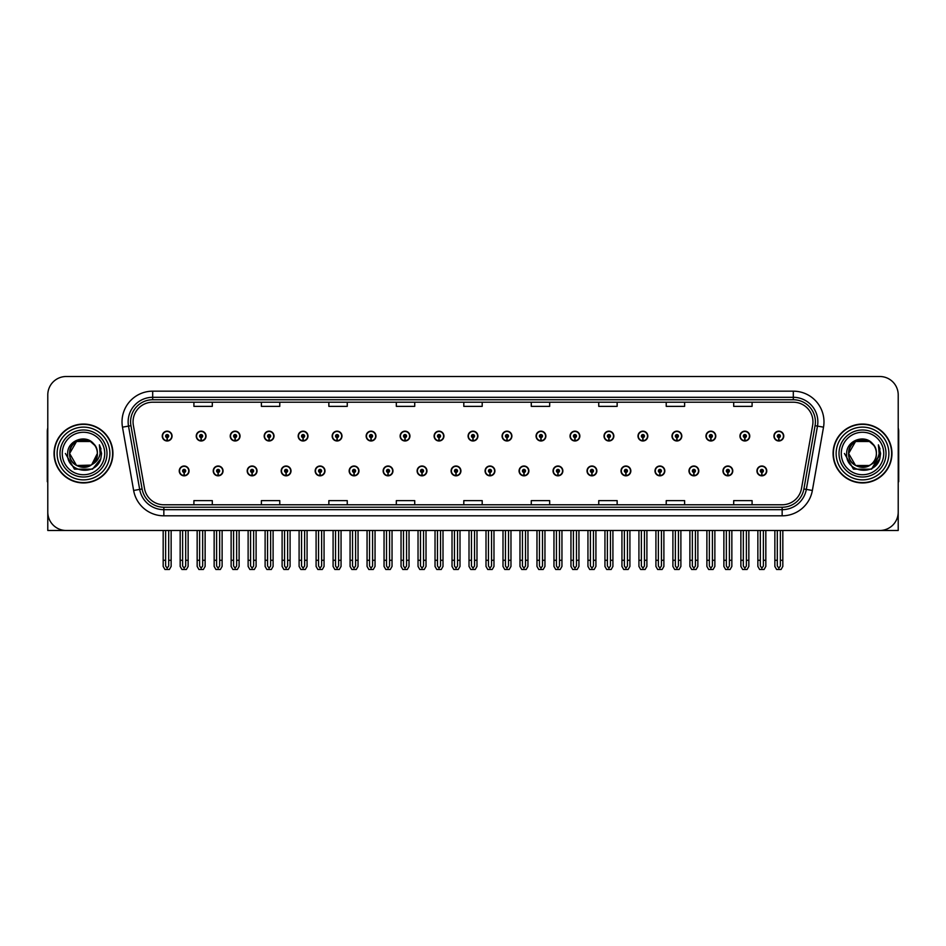 <?xml version="1.0" encoding="UTF-8"?>
<svg xmlns="http://www.w3.org/2000/svg" width="946" height="946" viewBox="0 0 946 946"><rect width="100%" height="100%" fill="white"/><g stroke="black" fill="none" stroke-linecap="round" stroke-linejoin="round"><path stroke-width="1.42" d="M862.504 530.481L898.215 530.481L898.215 394.92A18.4 18.4 0 0 0 879.804 376.508L66.196 376.508A18.4 18.4 0 0 0 47.785 394.92L47.785 530.481L83.496 530.481M485.085 470.919A4.907 4.907 0 0 0 489.993 475.826A4.907 4.907 0 0 0 494.9 470.919A4.907 4.907 0 0 0 489.993 466.011A4.907 4.907 0 0 0 485.085 470.919M519.07 470.919A4.907 4.907 0 0 0 523.978 475.826A4.907 4.907 0 0 0 528.885 470.919A4.907 4.907 0 0 0 523.978 466.011A4.907 4.907 0 0 0 519.07 470.919M553.043 470.919A4.907 4.907 0 0 0 557.951 475.826A4.907 4.907 0 0 0 562.858 470.919A4.907 4.907 0 0 0 557.951 466.011A4.907 4.907 0 0 0 553.043 470.919M654.999 470.919A4.907 4.907 0 0 0 659.906 475.826A4.907 4.907 0 0 0 664.813 470.919A4.907 4.907 0 0 0 659.906 466.011A4.907 4.907 0 0 0 654.999 470.919M722.957 470.919A4.907 4.907 0 0 0 727.864 475.826A4.907 4.907 0 0 0 732.772 470.919A4.907 4.907 0 0 0 727.864 466.011A4.907 4.907 0 0 0 722.957 470.919M688.984 470.919A4.907 4.907 0 0 0 693.891 475.826A4.907 4.907 0 0 0 698.798 470.919A4.907 4.907 0 0 0 693.891 466.011A4.907 4.907 0 0 0 688.984 470.919M587.028 470.919A4.907 4.907 0 0 0 591.936 475.826A4.907 4.907 0 0 0 596.843 470.919A4.907 4.907 0 0 0 591.936 466.011A4.907 4.907 0 0 0 587.028 470.919M451.1 470.919A4.907 4.907 0 0 0 456.007 475.826A4.907 4.907 0 0 0 460.915 470.919A4.907 4.907 0 0 0 456.007 466.011A4.907 4.907 0 0 0 451.1 470.919M417.115 470.919A4.907 4.907 0 0 0 422.022 475.826A4.907 4.907 0 0 0 426.93 470.919A4.907 4.907 0 0 0 422.022 466.011A4.907 4.907 0 0 0 417.115 470.919M383.142 470.919A4.907 4.907 0 0 0 388.049 475.826A4.907 4.907 0 0 0 392.957 470.919A4.907 4.907 0 0 0 388.049 466.011A4.907 4.907 0 0 0 383.142 470.919M349.157 470.919A4.907 4.907 0 0 0 354.064 475.826A4.907 4.907 0 0 0 358.972 470.919A4.907 4.907 0 0 0 354.064 466.011A4.907 4.907 0 0 0 349.157 470.919M315.172 470.919A4.907 4.907 0 0 0 320.079 475.826A4.907 4.907 0 0 0 324.986 470.919A4.907 4.907 0 0 0 320.079 466.011A4.907 4.907 0 0 0 315.172 470.919M281.187 470.919A4.907 4.907 0 0 0 286.094 475.826A4.907 4.907 0 0 0 291.001 470.919A4.907 4.907 0 0 0 286.094 466.011A4.907 4.907 0 0 0 281.187 470.919M247.202 470.919A4.907 4.907 0 0 0 252.109 475.826A4.907 4.907 0 0 0 257.016 470.919A4.907 4.907 0 0 0 252.109 466.011A4.907 4.907 0 0 0 247.202 470.919M213.228 470.919A4.907 4.907 0 0 0 218.136 475.826A4.907 4.907 0 0 0 223.043 470.919A4.907 4.907 0 0 0 218.136 466.011A4.907 4.907 0 0 0 213.228 470.919M179.243 470.919A4.907 4.907 0 0 0 184.151 475.826A4.907 4.907 0 0 0 189.058 470.919A4.907 4.907 0 0 0 184.151 466.011A4.907 4.907 0 0 0 179.243 470.919M621.014 470.919A4.907 4.907 0 0 0 625.921 475.826A4.907 4.907 0 0 0 630.828 470.919A4.907 4.907 0 0 0 625.921 466.011A4.907 4.907 0 0 0 621.014 470.919M468.093 436.071A4.907 4.907 0 0 0 473 440.978A4.907 4.907 0 0 0 477.907 436.071A4.907 4.907 0 0 0 473 431.163A4.907 4.907 0 0 0 468.093 436.071M502.078 436.071A4.907 4.907 0 0 0 506.985 440.978A4.907 4.907 0 0 0 511.892 436.071A4.907 4.907 0 0 0 506.985 431.163A4.907 4.907 0 0 0 502.078 436.071M536.063 436.071A4.907 4.907 0 0 0 540.97 440.978A4.907 4.907 0 0 0 545.877 436.071A4.907 4.907 0 0 0 540.97 431.163A4.907 4.907 0 0 0 536.063 436.071M638.006 436.071A4.907 4.907 0 0 0 642.913 440.978A4.907 4.907 0 0 0 647.821 436.071A4.907 4.907 0 0 0 642.913 431.163A4.907 4.907 0 0 0 638.006 436.071M671.991 436.071A4.907 4.907 0 0 0 676.898 440.978A4.907 4.907 0 0 0 681.806 436.071A4.907 4.907 0 0 0 676.898 431.163A4.907 4.907 0 0 0 671.991 436.071M705.964 436.071A4.907 4.907 0 0 0 710.872 440.978A4.907 4.907 0 0 0 715.779 436.071A4.907 4.907 0 0 0 710.872 431.163A4.907 4.907 0 0 0 705.964 436.071M570.036 436.071A4.907 4.907 0 0 0 574.943 440.978A4.907 4.907 0 0 0 579.851 436.071A4.907 4.907 0 0 0 574.943 431.163A4.907 4.907 0 0 0 570.036 436.071M739.949 436.071A4.907 4.907 0 0 0 744.857 440.978A4.907 4.907 0 0 0 749.764 436.071A4.907 4.907 0 0 0 744.857 431.163A4.907 4.907 0 0 0 739.949 436.071M434.108 436.071A4.907 4.907 0 0 0 439.015 440.978A4.907 4.907 0 0 0 443.922 436.071A4.907 4.907 0 0 0 439.015 431.163A4.907 4.907 0 0 0 434.108 436.071M400.123 436.071A4.907 4.907 0 0 0 405.03 440.978A4.907 4.907 0 0 0 409.937 436.071A4.907 4.907 0 0 0 405.03 431.163A4.907 4.907 0 0 0 400.123 436.071M366.149 436.071A4.907 4.907 0 0 0 371.057 440.978A4.907 4.907 0 0 0 375.964 436.071A4.907 4.907 0 0 0 371.057 431.163A4.907 4.907 0 0 0 366.149 436.071M332.164 436.071A4.907 4.907 0 0 0 337.072 440.978A4.907 4.907 0 0 0 341.979 436.071A4.907 4.907 0 0 0 337.072 431.163A4.907 4.907 0 0 0 332.164 436.071M298.179 436.071A4.907 4.907 0 0 0 303.087 440.978A4.907 4.907 0 0 0 307.994 436.071A4.907 4.907 0 0 0 303.087 431.163A4.907 4.907 0 0 0 298.179 436.071M264.194 436.071A4.907 4.907 0 0 0 269.102 440.978A4.907 4.907 0 0 0 274.009 436.071A4.907 4.907 0 0 0 269.102 431.163A4.907 4.907 0 0 0 264.194 436.071M230.221 436.071A4.907 4.907 0 0 0 235.128 440.978A4.907 4.907 0 0 0 240.036 436.071A4.907 4.907 0 0 0 235.128 431.163A4.907 4.907 0 0 0 230.221 436.071M196.236 436.071A4.907 4.907 0 0 0 201.143 440.978A4.907 4.907 0 0 0 206.051 436.071A4.907 4.907 0 0 0 201.143 431.163A4.907 4.907 0 0 0 196.236 436.071M162.251 436.071A4.907 4.907 0 0 0 167.158 440.978A4.907 4.907 0 0 0 172.066 436.071A4.907 4.907 0 0 0 167.158 431.163A4.907 4.907 0 0 0 162.251 436.071M604.021 436.071A4.907 4.907 0 0 0 608.928 440.978A4.907 4.907 0 0 0 613.836 436.071A4.907 4.907 0 0 0 608.928 431.163A4.907 4.907 0 0 0 604.021 436.071M756.942 470.919A4.907 4.907 0 0 0 761.849 475.826A4.907 4.907 0 0 0 766.757 470.919A4.907 4.907 0 0 0 761.849 466.011A4.907 4.907 0 0 0 756.942 470.919M773.934 436.071A4.907 4.907 0 0 0 778.842 440.978A4.907 4.907 0 0 0 783.749 436.071A4.907 4.907 0 0 0 778.842 431.163A4.907 4.907 0 0 0 773.934 436.071M54.052 453.489A29.444 29.444 0 0 0 83.496 482.933A29.444 29.444 0 0 0 112.929 453.489A29.444 29.444 0 0 0 83.496 424.056A29.444 29.444 0 0 0 54.052 453.489M833.071 453.489A29.444 29.444 0 0 0 862.504 482.933A29.444 29.444 0 0 0 891.948 453.489A29.444 29.444 0 0 0 862.504 424.056A29.444 29.444 0 0 0 833.071 453.489M133.055 421.845A19.63 19.63 0 0 1 152.684 402.216L793.316 402.216A19.63 19.63 0 0 1 812.649 425.251L801.487 488.55A19.63 19.63 0 0 1 782.153 504.774L163.847 504.774A19.63 19.63 0 0 1 144.513 488.55L133.351 425.251A19.63 19.63 0 0 1 133.055 421.845M130.595 421.845A22.077 22.077 0 0 0 130.938 425.676L142.101 488.976A22.077 22.077 0 0 0 163.847 507.233L782.153 507.233A22.077 22.077 0 0 0 803.899 488.976L815.062 425.676A22.077 22.077 0 0 0 793.316 399.756L152.684 399.756A22.077 22.077 0 0 0 130.595 421.845M122.483 427.166A30.674 30.674 0 0 1 152.684 391.171L793.316 391.171A30.674 30.674 0 0 1 823.517 427.166L812.366 490.466A30.674 30.674 0 0 1 782.153 515.818L163.847 515.818A30.674 30.674 0 0 1 133.634 490.466L122.483 427.166L128.514 426.102A24.537 24.537 0 0 1 152.684 397.308L793.316 397.308A24.537 24.537 0 0 1 817.486 426.102L806.323 489.401A24.537 24.537 0 0 1 782.153 509.681L163.847 509.681A24.537 24.537 0 0 1 139.677 489.401L128.514 426.102A24.537 24.537 0 0 1 128.148 421.845M879.804 376.508L66.196 376.508M47.785 394.92L47.785 512.07A18.4 18.4 0 0 0 66.196 530.481L879.804 530.481A18.4 18.4 0 0 0 898.215 512.07L898.215 394.92M463.8 402.216L463.8 406.366L482.2 406.366L482.2 402.216M396.327 402.216L396.327 406.366L414.726 406.366L414.726 402.216M328.853 402.216L328.853 406.366L347.253 406.366L347.253 402.216M261.38 402.216L261.38 406.366L279.78 406.366L279.78 402.216M193.906 402.216L193.906 406.366L212.306 406.366L212.306 402.216M531.274 402.216L531.274 406.366L549.673 406.366L549.673 402.216M598.747 402.216L598.747 406.366L617.147 406.366L617.147 402.216M666.221 402.216L666.221 406.366L684.62 406.366L684.62 402.216M733.694 402.216L733.694 406.366L752.094 406.366L752.094 402.216M482.2 504.774L482.2 500.623L463.8 500.623L463.8 504.774M414.726 504.774L414.726 500.623L396.327 500.623L396.327 504.774M347.253 504.774L347.253 500.623L328.853 500.623L328.853 504.774M279.78 504.774L279.78 500.623L261.38 500.623L261.38 504.774M212.306 504.774L212.306 500.623L193.906 500.623L193.906 504.774M549.673 504.774L549.673 500.623L531.274 500.623L531.274 504.774M617.147 504.774L617.147 500.623L598.747 500.623L598.747 504.774M684.62 504.774L684.62 500.623L666.221 500.623L666.221 504.774M752.094 504.774L752.094 500.623L733.694 500.623L733.694 504.774M763.387 530.481L763.387 565.98L761.849 568.168L760.312 565.98L760.312 560.292L757.864 560.292L757.864 566.418L759.638 569.492L764.072 569.492L765.834 566.418L765.834 530.481M761.778 472.444L761.648 475.507A4.6 4.6 0 0 1 757.249 470.919A4.6 4.6 0 0 1 761.849 466.319A4.6 4.6 0 0 1 766.449 470.919A4.6 4.6 0 0 1 762.05 475.507L761.92 472.444A1.537 1.537 0 0 0 763.387 470.919A1.537 1.537 0 0 0 761.849 469.382A1.537 1.537 0 0 0 760.312 470.919A1.537 1.537 0 0 0 761.778 472.444L761.826 471.522A0.615 0.615 0 0 1 761.234 470.919A0.615 0.615 0 0 1 761.849 470.304A0.615 0.615 0 0 1 762.464 470.919A0.615 0.615 0 0 1 761.873 471.522L761.92 472.444M757.864 530.481L757.864 560.292M760.312 530.481L760.312 560.292M763.387 560.292L765.834 560.292M780.379 530.481L780.379 565.98L778.842 568.168L777.305 565.98L777.305 560.292L774.857 560.292L774.857 566.418L776.631 569.492L781.053 569.492L782.827 566.418L782.827 530.481M778.771 437.608L778.641 440.67A4.6 4.6 0 0 1 774.242 436.071A4.6 4.6 0 0 1 778.842 431.471A4.6 4.6 0 0 1 783.442 436.071A4.6 4.6 0 0 1 779.043 440.67L778.913 437.608A1.537 1.537 0 0 0 780.379 436.071A1.537 1.537 0 0 0 778.842 434.545A1.537 1.537 0 0 0 777.305 436.071A1.537 1.537 0 0 0 778.771 437.608L778.818 436.685A0.615 0.615 0 0 1 778.227 436.071A0.615 0.615 0 0 1 778.842 435.456A0.615 0.615 0 0 1 779.457 436.071A0.615 0.615 0 0 1 778.865 436.685L778.913 437.608M774.857 530.481L774.857 560.292M777.305 530.481L777.305 560.292M780.379 560.292L782.827 560.292M47.785 492.748L47.785 486.622M47.785 427.982A12.263 12.263 0 0 0 47.3 431.411L47.3 481.715A12.263 12.263 0 0 1 47.785 481.68M729.401 530.481L729.401 565.98L727.864 568.168L726.339 565.98L726.339 560.292L723.879 560.292L723.879 566.418L725.653 569.492L730.087 569.492L731.849 566.418L731.849 530.481M727.805 472.444L727.663 475.507A4.6 4.6 0 0 1 723.264 470.919A4.6 4.6 0 0 1 727.864 466.319A4.6 4.6 0 0 1 732.464 470.919A4.6 4.6 0 0 1 728.065 475.507L727.935 472.444A1.537 1.537 0 0 0 729.401 470.919A1.537 1.537 0 0 0 727.864 469.382A1.537 1.537 0 0 0 726.339 470.919A1.537 1.537 0 0 0 727.805 472.444L727.841 471.522A0.615 0.615 0 0 1 727.249 470.919A0.615 0.615 0 0 1 727.864 470.304A0.615 0.615 0 0 1 728.479 470.919A0.615 0.615 0 0 1 727.9 471.522L727.935 472.444M723.879 530.481L723.879 560.292M726.339 530.481L726.339 560.292M729.401 560.292L731.849 560.292M695.416 530.481L695.416 565.98L693.891 568.168L692.354 565.98L692.354 560.292L689.894 560.292L689.894 566.418L691.668 569.492L696.102 569.492L697.876 566.418L697.876 530.481M693.82 472.444L693.69 475.507A4.6 4.6 0 0 1 689.279 470.919A4.6 4.6 0 0 1 693.891 466.319A4.6 4.6 0 0 1 698.491 470.919A4.6 4.6 0 0 1 694.092 475.507L693.95 472.444A1.537 1.537 0 0 0 695.416 470.919A1.537 1.537 0 0 0 693.891 469.382A1.537 1.537 0 0 0 692.354 470.919A1.537 1.537 0 0 0 693.82 472.444L693.856 471.522A0.615 0.615 0 0 1 693.276 470.919A0.615 0.615 0 0 1 693.891 470.304A0.615 0.615 0 0 1 694.494 470.919A0.615 0.615 0 0 1 693.915 471.522L693.95 472.444M689.894 530.481L689.894 560.292M692.354 530.481L692.354 560.292M695.416 560.292L697.876 560.292M661.431 530.481L661.431 565.98L659.906 568.168L658.369 565.98L658.369 560.292L655.921 560.292L655.921 566.418L657.683 569.492L662.117 569.492L663.891 566.418L663.891 530.481M659.835 472.444L659.705 475.507A4.6 4.6 0 0 1 655.306 470.919A4.6 4.6 0 0 1 659.906 466.319A4.6 4.6 0 0 1 664.506 470.919A4.6 4.6 0 0 1 660.107 475.507L659.965 472.444A1.537 1.537 0 0 0 661.431 470.919A1.537 1.537 0 0 0 659.906 469.382A1.537 1.537 0 0 0 658.369 470.919A1.537 1.537 0 0 0 659.835 472.444L659.882 471.522A0.615 0.615 0 0 1 659.291 470.919A0.615 0.615 0 0 1 659.906 470.304A0.615 0.615 0 0 1 660.521 470.919A0.615 0.615 0 0 1 659.93 471.522L659.965 472.444M655.921 530.481L655.921 560.292M658.369 530.481L658.369 560.292M661.431 560.292L663.891 560.292M746.394 530.481L746.394 565.98L744.857 568.168L743.331 565.98L743.331 560.292L740.872 560.292L740.872 566.418L742.645 569.492L747.08 569.492L748.842 566.418L748.842 530.481M744.798 437.608L744.656 440.67A4.6 4.6 0 0 1 740.257 436.071A4.6 4.6 0 0 1 744.857 431.471A4.6 4.6 0 0 1 749.457 436.071A4.6 4.6 0 0 1 745.058 440.67L744.928 437.608A1.537 1.537 0 0 0 746.394 436.071A1.537 1.537 0 0 0 744.857 434.545A1.537 1.537 0 0 0 743.331 436.071A1.537 1.537 0 0 0 744.798 437.608L744.833 436.685A0.615 0.615 0 0 1 744.242 436.071A0.615 0.615 0 0 1 744.857 435.456A0.615 0.615 0 0 1 745.472 436.071A0.615 0.615 0 0 1 744.88 436.685L744.928 437.608M740.872 530.481L740.872 560.292M743.331 530.481L743.331 560.292M746.394 560.292L748.842 560.292M712.409 530.481L712.409 565.98L710.872 568.168L709.346 565.98L709.346 560.292L706.887 560.292L706.887 566.418L708.66 569.492L713.095 569.492L714.869 566.418L714.869 530.481M710.813 437.608L710.671 440.67A4.6 4.6 0 0 1 706.272 436.071A4.6 4.6 0 0 1 710.872 431.471A4.6 4.6 0 0 1 715.472 436.071A4.6 4.6 0 0 1 711.073 440.67L710.943 437.608A1.537 1.537 0 0 0 712.409 436.071A1.537 1.537 0 0 0 710.872 434.545A1.537 1.537 0 0 0 709.346 436.071A1.537 1.537 0 0 0 710.813 437.608L710.848 436.685A0.615 0.615 0 0 1 710.269 436.071A0.615 0.615 0 0 1 710.872 435.456A0.615 0.615 0 0 1 711.487 436.071A0.615 0.615 0 0 1 710.907 436.685L710.943 437.608M706.887 530.481L706.887 560.292M709.346 530.481L709.346 560.292M712.409 560.292L714.869 560.292M678.424 530.481L678.424 565.98L676.898 568.168L675.361 565.98L675.361 560.292L672.902 560.292L672.902 566.418L674.675 569.492L679.11 569.492L680.884 566.418L680.884 530.481M676.828 437.608L676.697 440.67A4.6 4.6 0 0 1 672.299 436.071A4.6 4.6 0 0 1 676.898 431.471A4.6 4.6 0 0 1 681.498 436.071A4.6 4.6 0 0 1 677.1 440.67L676.958 437.608A1.537 1.537 0 0 0 678.424 436.071A1.537 1.537 0 0 0 676.898 434.545A1.537 1.537 0 0 0 675.361 436.071A1.537 1.537 0 0 0 676.828 437.608L676.863 436.685A0.615 0.615 0 0 1 676.284 436.071A0.615 0.615 0 0 1 676.898 435.456A0.615 0.615 0 0 1 677.513 436.071A0.615 0.615 0 0 1 676.922 436.685L676.958 437.608M672.902 530.481L672.902 560.292M675.361 530.481L675.361 560.292M678.424 560.292L680.884 560.292M644.451 530.481L644.451 565.98L642.913 568.168L641.376 565.98L641.376 560.292L638.928 560.292L638.928 566.418L640.69 569.492L645.125 569.492L646.898 566.418L646.898 530.481M642.842 437.608L642.712 440.67A4.6 4.6 0 0 1 638.313 436.071A4.6 4.6 0 0 1 642.913 431.471A4.6 4.6 0 0 1 647.513 436.071A4.6 4.6 0 0 1 643.114 440.67L642.984 437.608A1.537 1.537 0 0 0 644.451 436.071A1.537 1.537 0 0 0 642.913 434.545A1.537 1.537 0 0 0 641.376 436.071A1.537 1.537 0 0 0 642.842 437.608L642.89 436.685A0.615 0.615 0 0 1 642.299 436.071A0.615 0.615 0 0 1 642.913 435.456A0.615 0.615 0 0 1 643.528 436.071A0.615 0.615 0 0 1 642.937 436.685L642.984 437.608M638.928 530.481L638.928 560.292M641.376 530.481L641.376 560.292M644.451 560.292L646.898 560.292M898.215 486.622L898.215 492.748M898.215 427.982A12.263 12.263 0 0 1 898.7 431.411L898.7 481.715A12.263 12.263 0 0 0 898.215 481.68M104.722 453.489A21.226 21.226 0 0 1 83.496 474.726A21.226 21.226 0 0 1 62.259 453.489A21.226 21.226 0 0 1 83.496 432.263A21.226 21.226 0 0 1 104.722 453.489M91.053 465.113L76.555 465.503L69.626 453.489C68.774 435.609 98.207 435.609 97.355 453.489C98.207 471.38 68.774 471.38 69.626 453.489C69.034 464.486 83.414 471.557 91.75 464.628A13.871 13.871 0 0 0 94.73 445.365C87.6 433.221 67.343 439.772 67.651 453.489C66.043 472.515 95.901 476.784 100.784 458.786L101.577 453.489L99.377 444.845L100.11 453.489C99.164 458.597 96.386 462.31 91.75 464.628L90.426 465.503L76.555 465.503L69.626 453.489L76.555 441.486M54.36 453.489A29.137 29.137 0 0 1 83.496 424.352A29.137 29.137 0 0 1 112.621 453.489A29.137 29.137 0 0 1 83.496 482.626A29.137 29.137 0 0 1 54.36 453.489M97.355 453.489C98.207 471.38 68.774 471.38 69.626 453.489C68.774 435.609 98.207 435.609 97.355 453.489L91.75 464.64M80.706 439.914C73.847 441.794 70.158 446.323 69.626 453.489L76.555 441.486L90.426 441.486L94.73 445.365M99.377 444.845L101.009 448.995M100.784 458.786L92.531 469.157L74.45 469.157L65.404 453.489M883.741 453.489A21.226 21.226 0 0 1 862.504 474.726A21.226 21.226 0 0 1 841.278 453.489A21.226 21.226 0 0 1 862.504 432.263A21.226 21.226 0 0 1 883.741 453.489M876.374 453.489C877.226 471.38 847.793 471.38 848.645 453.489C847.793 435.609 877.226 435.609 876.374 453.489C877.226 471.38 847.793 471.38 848.645 453.489C847.793 435.609 877.226 435.609 876.374 453.489C877.226 471.38 847.793 471.38 848.645 453.489C848.054 464.486 862.433 471.557 870.769 464.628A13.871 13.871 0 0 0 873.749 445.365C866.619 433.221 846.363 439.772 846.67 453.489C845.062 472.515 874.92 476.784 879.804 458.786L880.596 453.489L878.396 444.845L879.13 453.489C878.184 458.597 875.405 462.31 870.769 464.628L869.445 465.503L855.574 465.503L848.645 453.489L855.574 441.486M833.379 453.489A29.137 29.137 0 0 1 862.504 424.352A29.137 29.137 0 0 1 891.64 453.489A29.137 29.137 0 0 1 862.504 482.626A29.137 29.137 0 0 1 833.379 453.489M859.725 439.914C852.866 441.794 849.177 446.323 848.645 453.489L855.574 441.486L869.445 441.486L873.749 445.365M878.396 444.845L880.028 449.007M879.804 458.786L871.55 469.157L853.469 469.157L844.423 453.489L853.469 469.157L871.55 469.157L880.596 453.489M627.458 530.481L627.458 565.98L625.921 568.168L624.384 565.98L624.384 560.292L621.936 560.292L621.936 566.418L623.71 569.492L628.132 569.492L629.906 566.418L629.906 530.481M625.85 472.444L625.72 475.507A4.6 4.6 0 0 1 621.321 470.919A4.6 4.6 0 0 1 625.921 466.319A4.6 4.6 0 0 1 630.521 470.919A4.6 4.6 0 0 1 626.122 475.507L625.992 472.444A1.537 1.537 0 0 0 627.458 470.919A1.537 1.537 0 0 0 625.921 469.382A1.537 1.537 0 0 0 624.384 470.919A1.537 1.537 0 0 0 625.85 472.444L625.897 471.522A0.615 0.615 0 0 1 625.306 470.919A0.615 0.615 0 0 1 625.921 470.304A0.615 0.615 0 0 1 626.536 470.919A0.615 0.615 0 0 1 625.945 471.522L625.992 472.444M621.936 530.481L621.936 560.292M624.384 530.481L624.384 560.292M627.458 560.292L629.906 560.292M593.473 530.481L593.473 565.98L591.936 568.168L590.41 565.98L590.41 560.292L587.951 560.292L587.951 566.418L589.725 569.492L594.159 569.492L595.921 566.418L595.921 530.481M591.877 472.444L591.735 475.507A4.6 4.6 0 0 1 587.336 470.919A4.6 4.6 0 0 1 591.936 466.319A4.6 4.6 0 0 1 596.536 470.919A4.6 4.6 0 0 1 592.137 475.507L592.007 472.444A1.537 1.537 0 0 0 593.473 470.919A1.537 1.537 0 0 0 591.936 469.382A1.537 1.537 0 0 0 590.41 470.919A1.537 1.537 0 0 0 591.877 472.444L591.912 471.522A0.615 0.615 0 0 1 591.321 470.919A0.615 0.615 0 0 1 591.936 470.304A0.615 0.615 0 0 1 592.551 470.919A0.615 0.615 0 0 1 591.96 471.522L592.007 472.444M587.951 530.481L587.951 560.292M590.41 530.481L590.41 560.292M593.473 560.292L595.921 560.292M559.488 530.481L559.488 565.98L557.951 568.168L556.425 565.98L556.425 560.292L553.966 560.292L553.966 566.418L555.74 569.492L560.174 569.492L561.948 566.418L561.948 530.481M557.892 472.444L557.75 475.507A4.6 4.6 0 0 1 553.351 470.919A4.6 4.6 0 0 1 557.951 466.319A4.6 4.6 0 0 1 562.551 470.919A4.6 4.6 0 0 1 558.152 475.507L558.022 472.444A1.537 1.537 0 0 0 559.488 470.919A1.537 1.537 0 0 0 557.951 469.382A1.537 1.537 0 0 0 556.425 470.919A1.537 1.537 0 0 0 557.892 472.444L557.927 471.522A0.615 0.615 0 0 1 557.348 470.919A0.615 0.615 0 0 1 557.951 470.304A0.615 0.615 0 0 1 558.566 470.919A0.615 0.615 0 0 1 557.986 471.522L558.022 472.444M553.966 530.481L553.966 560.292M556.425 530.481L556.425 560.292M559.488 560.292L561.948 560.292M610.466 530.481L610.466 565.98L608.928 568.168L607.391 565.98L607.391 560.292L604.943 560.292L604.943 566.418L606.717 569.492L611.151 569.492L612.913 566.418L612.913 530.481M608.857 437.608L608.727 440.67A4.6 4.6 0 0 1 604.328 436.071A4.6 4.6 0 0 1 608.928 431.471A4.6 4.6 0 0 1 613.528 436.071A4.6 4.6 0 0 1 609.129 440.67L608.999 437.608A1.537 1.537 0 0 0 610.466 436.071A1.537 1.537 0 0 0 608.928 434.545A1.537 1.537 0 0 0 607.391 436.071A1.537 1.537 0 0 0 608.857 437.608L608.905 436.685A0.615 0.615 0 0 1 608.313 436.071A0.615 0.615 0 0 1 608.928 435.456A0.615 0.615 0 0 1 609.543 436.071A0.615 0.615 0 0 1 608.952 436.685L608.999 437.608M604.943 530.481L604.943 560.292M607.391 530.481L607.391 560.292M610.466 560.292L612.913 560.292M576.481 530.481L576.481 565.98L574.943 568.168L573.418 565.98L573.418 560.292L570.958 560.292L570.958 566.418L572.732 569.492L577.166 569.492L578.94 566.418L578.94 530.481M574.884 437.608L574.742 440.67A4.6 4.6 0 0 1 570.343 436.071A4.6 4.6 0 0 1 574.943 431.471A4.6 4.6 0 0 1 579.543 436.071A4.6 4.6 0 0 1 575.144 440.67L575.014 437.608A1.537 1.537 0 0 0 576.481 436.071A1.537 1.537 0 0 0 574.943 434.545A1.537 1.537 0 0 0 573.418 436.071A1.537 1.537 0 0 0 574.884 437.608L574.92 436.685A0.615 0.615 0 0 1 574.328 436.071A0.615 0.615 0 0 1 574.943 435.456A0.615 0.615 0 0 1 575.558 436.071A0.615 0.615 0 0 1 574.979 436.685L575.014 437.608M570.958 530.481L570.958 560.292M573.418 530.481L573.418 560.292M576.481 560.292L578.94 560.292M542.496 530.481L542.496 565.98L540.97 568.168L539.433 565.98L539.433 560.292L536.973 560.292L536.973 566.418L538.747 569.492L543.181 569.492L544.955 566.418L544.955 530.481M540.899 437.608L540.769 440.67A4.6 4.6 0 0 1 536.37 436.071A4.6 4.6 0 0 1 540.97 431.471A4.6 4.6 0 0 1 545.57 436.071A4.6 4.6 0 0 1 541.171 440.67L541.029 437.608A1.537 1.537 0 0 0 542.496 436.071A1.537 1.537 0 0 0 540.97 434.545A1.537 1.537 0 0 0 539.433 436.071A1.537 1.537 0 0 0 540.899 437.608L540.935 436.685A0.615 0.615 0 0 1 540.355 436.071A0.615 0.615 0 0 1 540.97 435.456A0.615 0.615 0 0 1 541.573 436.071A0.615 0.615 0 0 1 540.994 436.685L541.029 437.608M536.973 530.481L536.973 560.292M539.433 530.481L539.433 560.292M542.496 560.292L544.955 560.292M525.503 530.481L525.503 565.98L523.978 568.168L522.44 565.98L522.44 560.292L519.981 560.292L519.981 566.418L521.754 569.492L526.189 569.492L527.963 566.418L527.963 530.481M523.907 472.444L523.777 475.507A4.6 4.6 0 0 1 519.378 470.919A4.6 4.6 0 0 1 523.978 466.319A4.6 4.6 0 0 1 528.578 470.919A4.6 4.6 0 0 1 524.179 475.507L524.037 472.444A1.537 1.537 0 0 0 525.503 470.919A1.537 1.537 0 0 0 523.978 469.382A1.537 1.537 0 0 0 522.44 470.919A1.537 1.537 0 0 0 523.907 472.444L523.942 471.522A0.615 0.615 0 0 1 523.363 470.919A0.615 0.615 0 0 1 523.978 470.304A0.615 0.615 0 0 1 524.592 470.919A0.615 0.615 0 0 1 524.001 471.522L524.037 472.444M519.981 530.481L519.981 560.292M522.44 530.481L522.44 560.292M525.503 560.292L527.963 560.292M491.53 530.481L491.53 565.98L489.993 568.168L488.455 565.98L488.455 560.292L486.008 560.292L486.008 566.418L487.769 569.492L492.204 569.492L493.978 566.418L493.978 530.481M489.922 472.444L489.792 475.507A4.6 4.6 0 0 1 485.393 470.919A4.6 4.6 0 0 1 489.993 466.319A4.6 4.6 0 0 1 494.592 470.919A4.6 4.6 0 0 1 490.194 475.507L490.063 472.444A1.537 1.537 0 0 0 491.53 470.919A1.537 1.537 0 0 0 489.993 469.382A1.537 1.537 0 0 0 488.455 470.919A1.537 1.537 0 0 0 489.922 472.444L489.969 471.522A0.615 0.615 0 0 1 489.378 470.919A0.615 0.615 0 0 1 489.993 470.304A0.615 0.615 0 0 1 490.607 470.919A0.615 0.615 0 0 1 490.016 471.522L490.063 472.444M486.008 530.481L486.008 560.292M488.455 530.481L488.455 560.292M491.53 560.292L493.978 560.292M457.545 530.481L457.545 565.98L456.007 568.168L454.47 565.98L454.47 560.292L452.022 560.292L452.022 566.418L453.796 569.492L458.231 569.492L459.993 566.418L459.993 530.481M455.937 472.444L455.806 475.507A4.6 4.6 0 0 1 451.408 470.919A4.6 4.6 0 0 1 456.007 466.319A4.6 4.6 0 0 1 460.607 470.919A4.6 4.6 0 0 1 456.209 475.507L456.078 472.444A1.537 1.537 0 0 0 457.545 470.919A1.537 1.537 0 0 0 456.007 469.382A1.537 1.537 0 0 0 454.47 470.919A1.537 1.537 0 0 0 455.937 472.444L455.984 471.522A0.615 0.615 0 0 1 455.393 470.919A0.615 0.615 0 0 1 456.007 470.304A0.615 0.615 0 0 1 456.622 470.919A0.615 0.615 0 0 1 456.031 471.522L456.078 472.444M452.022 530.481L452.022 560.292M454.47 530.481L454.47 560.292M457.545 560.292L459.993 560.292M423.56 530.481L423.56 565.98L422.022 568.168L420.497 565.98L420.497 560.292L418.037 560.292L418.037 566.418L419.811 569.492L424.246 569.492L426.019 566.418L426.019 530.481M421.963 472.444L421.821 475.507A4.6 4.6 0 0 1 417.423 470.919A4.6 4.6 0 0 1 422.022 466.319A4.6 4.6 0 0 1 426.622 470.919A4.6 4.6 0 0 1 422.223 475.507L422.093 472.444A1.537 1.537 0 0 0 423.56 470.919A1.537 1.537 0 0 0 422.022 469.382A1.537 1.537 0 0 0 420.497 470.919A1.537 1.537 0 0 0 421.963 472.444L421.999 471.522A0.615 0.615 0 0 1 421.408 470.919A0.615 0.615 0 0 1 422.022 470.304A0.615 0.615 0 0 1 422.637 470.919A0.615 0.615 0 0 1 422.058 471.522L422.093 472.444M418.037 530.481L418.037 560.292M420.497 530.481L420.497 560.292M423.56 560.292L426.019 560.292M389.575 530.481L389.575 565.98L388.049 568.168L386.512 565.98L386.512 560.292L384.052 560.292L384.052 566.418L385.826 569.492L390.26 569.492L392.034 566.418L392.034 530.481M387.978 472.444L387.848 475.507A4.6 4.6 0 0 1 383.449 470.919A4.6 4.6 0 0 1 388.049 466.319A4.6 4.6 0 0 1 392.649 470.919A4.6 4.6 0 0 1 388.25 475.507L388.108 472.444A1.537 1.537 0 0 0 389.575 470.919A1.537 1.537 0 0 0 388.049 469.382A1.537 1.537 0 0 0 386.512 470.919A1.537 1.537 0 0 0 387.978 472.444L388.014 471.522A0.615 0.615 0 0 1 387.434 470.919A0.615 0.615 0 0 1 388.049 470.304A0.615 0.615 0 0 1 388.652 470.919A0.615 0.615 0 0 1 388.073 471.522L388.108 472.444M384.052 530.481L384.052 560.292M386.512 530.481L386.512 560.292M389.575 560.292L392.034 560.292M508.51 530.481L508.51 565.98L506.985 568.168L505.448 565.98L505.448 560.292L503 560.292L503 566.418L504.762 569.492L509.196 569.492L510.97 566.418L510.97 530.481M506.914 437.608L506.784 440.67A4.6 4.6 0 0 1 502.385 436.071A4.6 4.6 0 0 1 506.985 431.471A4.6 4.6 0 0 1 511.585 436.071A4.6 4.6 0 0 1 507.186 440.67L507.044 437.608A1.537 1.537 0 0 0 508.51 436.071A1.537 1.537 0 0 0 506.985 434.545A1.537 1.537 0 0 0 505.448 436.071A1.537 1.537 0 0 0 506.914 437.608L506.961 436.685A0.615 0.615 0 0 1 506.37 436.071A0.615 0.615 0 0 1 506.985 435.456A0.615 0.615 0 0 1 507.6 436.071A0.615 0.615 0 0 1 507.009 436.685L507.044 437.608M503 530.481L503 560.292M505.448 530.481L505.448 560.292M508.51 560.292L510.97 560.292M474.537 530.481L474.537 565.98L473 568.168L471.463 565.98L471.463 560.292L469.015 560.292L469.015 566.418L470.789 569.492L475.211 569.492L476.985 566.418L476.985 530.481M472.929 437.608L472.799 440.67A4.6 4.6 0 0 1 468.4 436.071A4.6 4.6 0 0 1 473 431.471A4.6 4.6 0 0 1 477.6 436.071A4.6 4.6 0 0 1 473.201 440.67L473.071 437.608A1.537 1.537 0 0 0 474.537 436.071A1.537 1.537 0 0 0 473 434.545A1.537 1.537 0 0 0 471.463 436.071A1.537 1.537 0 0 0 472.929 437.608L472.976 436.685A0.615 0.615 0 0 1 472.385 436.071A0.615 0.615 0 0 1 473 435.456A0.615 0.615 0 0 1 473.615 436.071A0.615 0.615 0 0 1 473.024 436.685L473.071 437.608M469.015 530.481L469.015 560.292M471.463 530.481L471.463 560.292M474.537 560.292L476.985 560.292M440.552 530.481L440.552 565.98L439.015 568.168L437.49 565.98L437.49 560.292L435.03 560.292L435.03 566.418L436.804 569.492L441.238 569.492L443 566.418L443 530.481M438.956 437.608L438.814 440.67A4.6 4.6 0 0 1 434.415 436.071A4.6 4.6 0 0 1 439.015 431.471A4.6 4.6 0 0 1 443.615 436.071A4.6 4.6 0 0 1 439.216 440.67L439.086 437.608A1.537 1.537 0 0 0 440.552 436.071A1.537 1.537 0 0 0 439.015 434.545A1.537 1.537 0 0 0 437.49 436.071A1.537 1.537 0 0 0 438.956 437.608L438.991 436.685A0.615 0.615 0 0 1 438.4 436.071A0.615 0.615 0 0 1 439.015 435.456A0.615 0.615 0 0 1 439.63 436.071A0.615 0.615 0 0 1 439.039 436.685L439.086 437.608M435.03 530.481L435.03 560.292M437.49 530.481L437.49 560.292M440.552 560.292L443 560.292M406.567 530.481L406.567 565.98L405.03 568.168L403.504 565.98L403.504 560.292L401.045 560.292L401.045 566.418L402.819 569.492L407.253 569.492L409.027 566.418L409.027 530.481M404.971 437.608L404.829 440.67A4.6 4.6 0 0 1 400.43 436.071A4.6 4.6 0 0 1 405.03 431.471A4.6 4.6 0 0 1 409.63 436.071A4.6 4.6 0 0 1 405.231 440.67L405.101 437.608A1.537 1.537 0 0 0 406.567 436.071A1.537 1.537 0 0 0 405.03 434.545A1.537 1.537 0 0 0 403.504 436.071A1.537 1.537 0 0 0 404.971 437.608L405.006 436.685A0.615 0.615 0 0 1 404.427 436.071A0.615 0.615 0 0 1 405.03 435.456A0.615 0.615 0 0 1 405.645 436.071A0.615 0.615 0 0 1 405.065 436.685L405.101 437.608M401.045 530.481L401.045 560.292M403.504 530.481L403.504 560.292M406.567 560.292L409.027 560.292M372.582 530.481L372.582 565.98L371.057 568.168L369.519 565.98L369.519 560.292L367.06 560.292L367.06 566.418L368.834 569.492L373.268 569.492L375.042 566.418L375.042 530.481M370.986 437.608L370.856 440.67A4.6 4.6 0 0 1 366.457 436.071A4.6 4.6 0 0 1 371.057 431.471A4.6 4.6 0 0 1 375.657 436.071A4.6 4.6 0 0 1 371.258 440.67L371.116 437.608A1.537 1.537 0 0 0 372.582 436.071A1.537 1.537 0 0 0 371.057 434.545A1.537 1.537 0 0 0 369.519 436.071A1.537 1.537 0 0 0 370.986 437.608L371.021 436.685A0.615 0.615 0 0 1 370.442 436.071A0.615 0.615 0 0 1 371.057 435.456A0.615 0.615 0 0 1 371.672 436.071A0.615 0.615 0 0 1 371.08 436.685L371.116 437.608M367.06 530.481L367.06 560.292M369.519 530.481L369.519 560.292M372.582 560.292L375.042 560.292M355.59 530.481L355.59 565.98L354.064 568.168L352.527 565.98L352.527 560.292L350.079 560.292L350.079 566.418L351.841 569.492L356.275 569.492L358.049 566.418L358.049 530.481M353.993 472.444L353.863 475.507A4.6 4.6 0 0 1 349.464 470.919A4.6 4.6 0 0 1 354.064 466.319A4.6 4.6 0 0 1 358.664 470.919A4.6 4.6 0 0 1 354.265 475.507L354.123 472.444A1.537 1.537 0 0 0 355.59 470.919A1.537 1.537 0 0 0 354.064 469.382A1.537 1.537 0 0 0 352.527 470.919A1.537 1.537 0 0 0 353.993 472.444L354.041 471.522A0.615 0.615 0 0 1 353.449 470.919A0.615 0.615 0 0 1 354.064 470.304A0.615 0.615 0 0 1 354.679 470.919A0.615 0.615 0 0 1 354.088 471.522L354.123 472.444M350.079 530.481L350.079 560.292M352.527 530.481L352.527 560.292M355.59 560.292L358.049 560.292M321.616 530.481L321.616 565.98L320.079 568.168L318.542 565.98L318.542 560.292L316.094 560.292L316.094 566.418L317.868 569.492L322.29 569.492L324.064 566.418L324.064 530.481M320.008 472.444L319.878 475.507A4.6 4.6 0 0 1 315.479 470.919A4.6 4.6 0 0 1 320.079 466.319A4.6 4.6 0 0 1 324.679 470.919A4.6 4.6 0 0 1 320.28 475.507L320.15 472.444A1.537 1.537 0 0 0 321.616 470.919A1.537 1.537 0 0 0 320.079 469.382A1.537 1.537 0 0 0 318.542 470.919A1.537 1.537 0 0 0 320.008 472.444L320.055 471.522A0.615 0.615 0 0 1 319.464 470.919A0.615 0.615 0 0 1 320.079 470.304A0.615 0.615 0 0 1 320.694 470.919A0.615 0.615 0 0 1 320.103 471.522L320.15 472.444M316.094 530.481L316.094 560.292M318.542 530.481L318.542 560.292M321.616 560.292L324.064 560.292M287.631 530.481L287.631 565.98L286.094 568.168L284.569 565.98L284.569 560.292L282.109 560.292L282.109 566.418L283.883 569.492L288.317 569.492L290.079 566.418L290.079 530.481M286.035 472.444L285.893 475.507A4.6 4.6 0 0 1 281.494 470.919A4.6 4.6 0 0 1 286.094 466.319A4.6 4.6 0 0 1 290.694 470.919A4.6 4.6 0 0 1 286.295 475.507L286.165 472.444A1.537 1.537 0 0 0 287.631 470.919A1.537 1.537 0 0 0 286.094 469.382A1.537 1.537 0 0 0 284.569 470.919A1.537 1.537 0 0 0 286.035 472.444L286.07 471.522A0.615 0.615 0 0 1 285.479 470.919A0.615 0.615 0 0 1 286.094 470.304A0.615 0.615 0 0 1 286.709 470.919A0.615 0.615 0 0 1 286.118 471.522L286.165 472.444M282.109 530.481L282.109 560.292M284.569 530.481L284.569 560.292M287.631 560.292L290.079 560.292M253.646 530.481L253.646 565.98L252.109 568.168L250.584 565.98L250.584 560.292L248.124 560.292L248.124 566.418L249.898 569.492L254.332 569.492L256.106 566.418L256.106 530.481M252.05 472.444L251.908 475.507A4.6 4.6 0 0 1 247.509 470.919A4.6 4.6 0 0 1 252.109 466.319A4.6 4.6 0 0 1 256.721 470.919A4.6 4.6 0 0 1 252.31 475.507L252.18 472.444A1.537 1.537 0 0 0 253.646 470.919A1.537 1.537 0 0 0 252.109 469.382A1.537 1.537 0 0 0 250.584 470.919A1.537 1.537 0 0 0 252.05 472.444L252.085 471.522A0.615 0.615 0 0 1 251.506 470.919A0.615 0.615 0 0 1 252.109 470.304A0.615 0.615 0 0 1 252.724 470.919A0.615 0.615 0 0 1 252.144 471.522L252.18 472.444M248.124 530.481L248.124 560.292M250.584 530.481L250.584 560.292M253.646 560.292L256.106 560.292M219.661 530.481L219.661 565.98L218.136 568.168L216.599 565.98L216.599 560.292L214.151 560.292L214.151 566.418L215.913 569.492L220.347 569.492L222.121 566.418L222.121 530.481M218.065 472.444L217.935 475.507A4.6 4.6 0 0 1 213.536 470.919A4.6 4.6 0 0 1 218.136 466.319A4.6 4.6 0 0 1 222.736 470.919A4.6 4.6 0 0 1 218.337 475.507L218.195 472.444A1.537 1.537 0 0 0 219.661 470.919A1.537 1.537 0 0 0 218.136 469.382A1.537 1.537 0 0 0 216.599 470.919A1.537 1.537 0 0 0 218.065 472.444L218.1 471.522A0.615 0.615 0 0 1 217.521 470.919A0.615 0.615 0 0 1 218.136 470.304A0.615 0.615 0 0 1 218.751 470.919A0.615 0.615 0 0 1 218.159 471.522L218.195 472.444M214.151 530.481L214.151 560.292M216.599 530.481L216.599 560.292M219.661 560.292L222.121 560.292M185.688 530.481L185.688 565.98L184.151 568.168L182.613 565.98L182.613 560.292L180.166 560.292L180.166 566.418L181.928 569.492L186.362 569.492L188.136 566.418L188.136 530.481M184.08 472.444L183.95 475.507A4.6 4.6 0 0 1 179.551 470.919A4.6 4.6 0 0 1 184.151 466.319A4.6 4.6 0 0 1 188.751 470.919A4.6 4.6 0 0 1 184.352 475.507L184.222 472.444A1.537 1.537 0 0 0 185.688 470.919A1.537 1.537 0 0 0 184.151 469.382A1.537 1.537 0 0 0 182.613 470.919A1.537 1.537 0 0 0 184.08 472.444L184.127 471.522A0.615 0.615 0 0 1 183.536 470.919A0.615 0.615 0 0 1 184.151 470.304A0.615 0.615 0 0 1 184.766 470.919A0.615 0.615 0 0 1 184.174 471.522L184.222 472.444M180.166 530.481L180.166 560.292M182.613 530.481L182.613 560.292M185.688 560.292L188.136 560.292M338.609 530.481L338.609 565.98L337.072 568.168L335.534 565.98L335.534 560.292L333.087 560.292L333.087 566.418L334.849 569.492L339.283 569.492L341.057 566.418L341.057 530.481M337.001 437.608L336.871 440.67A4.6 4.6 0 0 1 332.472 436.071A4.6 4.6 0 0 1 337.072 431.471A4.6 4.6 0 0 1 341.672 436.071A4.6 4.6 0 0 1 337.273 440.67L337.143 437.608A1.537 1.537 0 0 0 338.609 436.071A1.537 1.537 0 0 0 337.072 434.545A1.537 1.537 0 0 0 335.534 436.071A1.537 1.537 0 0 0 337.001 437.608L337.048 436.685A0.615 0.615 0 0 1 336.457 436.071A0.615 0.615 0 0 1 337.072 435.456A0.615 0.615 0 0 1 337.687 436.071A0.615 0.615 0 0 1 337.095 436.685L337.143 437.608M333.087 530.481L333.087 560.292M335.534 530.481L335.534 560.292M338.609 560.292L341.057 560.292M304.624 530.481L304.624 565.98L303.087 568.168L301.549 565.98L301.549 560.292L299.102 560.292L299.102 566.418L300.875 569.492L305.31 569.492L307.072 566.418L307.072 530.481M303.016 437.608L302.886 440.67A4.6 4.6 0 0 1 298.487 436.071A4.6 4.6 0 0 1 303.087 431.471A4.6 4.6 0 0 1 307.687 436.071A4.6 4.6 0 0 1 303.288 440.67L303.158 437.608A1.537 1.537 0 0 0 304.624 436.071A1.537 1.537 0 0 0 303.087 434.545A1.537 1.537 0 0 0 301.549 436.071A1.537 1.537 0 0 0 303.016 437.608L303.063 436.685A0.615 0.615 0 0 1 302.472 436.071A0.615 0.615 0 0 1 303.087 435.456A0.615 0.615 0 0 1 303.701 436.071A0.615 0.615 0 0 1 303.11 436.685L303.158 437.608M299.102 530.481L299.102 560.292M301.549 530.481L301.549 560.292M304.624 560.292L307.072 560.292M270.639 530.481L270.639 565.98L269.102 568.168L267.576 565.98L267.576 560.292L265.117 560.292L265.117 566.418L266.89 569.492L271.325 569.492L273.098 566.418L273.098 530.481M269.042 437.608L268.901 440.67A4.6 4.6 0 0 1 264.502 436.071A4.6 4.6 0 0 1 269.102 431.471A4.6 4.6 0 0 1 273.701 436.071A4.6 4.6 0 0 1 269.303 440.67L269.172 437.608A1.537 1.537 0 0 0 270.639 436.071A1.537 1.537 0 0 0 269.102 434.545A1.537 1.537 0 0 0 267.576 436.071A1.537 1.537 0 0 0 269.042 437.608L269.078 436.685A0.615 0.615 0 0 1 268.487 436.071A0.615 0.615 0 0 1 269.102 435.456A0.615 0.615 0 0 1 269.716 436.071A0.615 0.615 0 0 1 269.137 436.685L269.172 437.608M265.117 530.481L265.117 560.292M267.576 530.481L267.576 560.292M270.639 560.292L273.098 560.292M236.654 530.481L236.654 565.98L235.128 568.168L233.591 565.98L233.591 560.292L231.131 560.292L231.131 566.418L232.905 569.492L237.34 569.492L239.113 566.418L239.113 530.481M235.057 437.608L234.927 440.67A4.6 4.6 0 0 1 230.528 436.071A4.6 4.6 0 0 1 235.128 431.471A4.6 4.6 0 0 1 239.728 436.071A4.6 4.6 0 0 1 235.329 440.67L235.187 437.608A1.537 1.537 0 0 0 236.654 436.071A1.537 1.537 0 0 0 235.128 434.545A1.537 1.537 0 0 0 233.591 436.071A1.537 1.537 0 0 0 235.057 437.608L235.093 436.685A0.615 0.615 0 0 1 234.513 436.071A0.615 0.615 0 0 1 235.128 435.456A0.615 0.615 0 0 1 235.731 436.071A0.615 0.615 0 0 1 235.152 436.685L235.187 437.608M231.131 530.481L231.131 560.292M233.591 530.481L233.591 560.292M236.654 560.292L239.113 560.292M202.669 530.481L202.669 565.98L201.143 568.168L199.606 565.98L199.606 560.292L197.158 560.292L197.158 566.418L198.92 569.492L203.355 569.492L205.128 566.418L205.128 530.481M201.072 437.608L200.942 440.67A4.6 4.6 0 0 1 196.543 436.071A4.6 4.6 0 0 1 201.143 431.471A4.6 4.6 0 0 1 205.743 436.071A4.6 4.6 0 0 1 201.344 440.67L201.202 437.608A1.537 1.537 0 0 0 202.669 436.071A1.537 1.537 0 0 0 201.143 434.545A1.537 1.537 0 0 0 199.606 436.071A1.537 1.537 0 0 0 201.072 437.608L201.12 436.685A0.615 0.615 0 0 1 200.528 436.071A0.615 0.615 0 0 1 201.143 435.456A0.615 0.615 0 0 1 201.758 436.071A0.615 0.615 0 0 1 201.167 436.685L201.202 437.608M197.158 530.481L197.158 560.292M199.606 530.481L199.606 560.292M202.669 560.292L205.128 560.292M168.695 530.481L168.695 565.98L167.158 568.168L165.621 565.98L165.621 560.292L163.173 560.292L163.173 566.418L164.947 569.492L169.369 569.492L171.143 566.418L171.143 530.481M167.087 437.608L166.957 440.67A4.6 4.6 0 0 1 162.558 436.071A4.6 4.6 0 0 1 167.158 431.471A4.6 4.6 0 0 1 171.758 436.071A4.6 4.6 0 0 1 167.359 440.67L167.229 437.608A1.537 1.537 0 0 0 168.695 436.071A1.537 1.537 0 0 0 167.158 434.545A1.537 1.537 0 0 0 165.621 436.071A1.537 1.537 0 0 0 167.087 437.608L167.135 436.685A0.615 0.615 0 0 1 166.543 436.071A0.615 0.615 0 0 1 167.158 435.456A0.615 0.615 0 0 1 167.773 436.071A0.615 0.615 0 0 1 167.182 436.685L167.229 437.608M163.173 530.481L163.173 560.292M165.621 530.481L165.621 560.292M168.695 560.292L171.143 560.292M793.316 391.171L793.316 399.756M128.514 426.102L130.938 425.676M163.847 515.818L163.847 507.233M782.153 507.233L782.153 515.818M803.899 488.976L812.366 490.466M133.634 490.466L142.101 488.976M815.062 425.676L823.517 427.166M152.684 391.171L152.684 399.756M761.648 475.507A4.6 4.6 0 0 1 757.249 470.919M778.641 440.67A4.6 4.6 0 0 1 774.242 436.071M727.663 475.507A4.6 4.6 0 0 1 723.264 470.919M693.69 475.507A4.6 4.6 0 0 1 689.279 470.919M659.705 475.507A4.6 4.6 0 0 1 655.306 470.919M744.656 440.67A4.6 4.6 0 0 1 740.257 436.071M710.671 440.67A4.6 4.6 0 0 1 706.272 436.071M676.697 440.67A4.6 4.6 0 0 1 672.299 436.071M642.712 440.67A4.6 4.6 0 0 1 638.313 436.071M106.993 453.489A23.508 23.508 0 0 1 83.496 476.997A23.508 23.508 0 0 1 59.988 453.489A23.508 23.508 0 0 1 83.496 429.992A23.508 23.508 0 0 1 106.993 453.489M57.115 453.489A26.382 26.382 0 0 1 83.496 427.119A26.382 26.382 0 0 1 109.866 453.489A26.382 26.382 0 0 1 83.496 479.87A26.382 26.382 0 0 1 57.115 453.489M886.012 453.489A23.508 23.508 0 0 1 862.504 476.997A23.508 23.508 0 0 1 839.007 453.489A23.508 23.508 0 0 1 862.504 429.992A23.508 23.508 0 0 1 886.012 453.489M836.134 453.489A26.382 26.382 0 0 1 862.504 427.119A26.382 26.382 0 0 1 888.885 453.489A26.382 26.382 0 0 1 862.504 479.87A26.382 26.382 0 0 1 836.134 453.489M625.72 475.507A4.6 4.6 0 0 1 621.321 470.919M591.735 475.507A4.6 4.6 0 0 1 587.336 470.919M557.75 475.507A4.6 4.6 0 0 1 553.351 470.919M608.727 440.67A4.6 4.6 0 0 1 604.328 436.071M574.742 440.67A4.6 4.6 0 0 1 570.343 436.071M540.769 440.67A4.6 4.6 0 0 1 536.37 436.071M523.777 475.507A4.6 4.6 0 0 1 519.378 470.919M489.792 475.507A4.6 4.6 0 0 1 485.393 470.919M455.806 475.507A4.6 4.6 0 0 1 451.408 470.919M421.821 475.507A4.6 4.6 0 0 1 417.423 470.919M387.848 475.507A4.6 4.6 0 0 1 383.449 470.919M506.784 440.67A4.6 4.6 0 0 1 502.385 436.071M472.799 440.67A4.6 4.6 0 0 1 468.4 436.071M438.814 440.67A4.6 4.6 0 0 1 434.415 436.071M404.829 440.67A4.6 4.6 0 0 1 400.43 436.071M370.856 440.67A4.6 4.6 0 0 1 366.457 436.071M353.863 475.507A4.6 4.6 0 0 1 349.464 470.919M319.878 475.507A4.6 4.6 0 0 1 315.479 470.919M285.893 475.507A4.6 4.6 0 0 1 281.494 470.919M251.908 475.507A4.6 4.6 0 0 1 247.509 470.919M217.935 475.507A4.6 4.6 0 0 1 213.536 470.919M183.95 475.507A4.6 4.6 0 0 1 179.551 470.919M336.871 440.67A4.6 4.6 0 0 1 332.472 436.071M302.886 440.67A4.6 4.6 0 0 1 298.487 436.071M268.901 440.67A4.6 4.6 0 0 1 264.502 436.071M234.927 440.67A4.6 4.6 0 0 1 230.528 436.071M200.942 440.67A4.6 4.6 0 0 1 196.543 436.071M166.957 440.67A4.6 4.6 0 0 1 162.558 436.071"/></g></svg>

